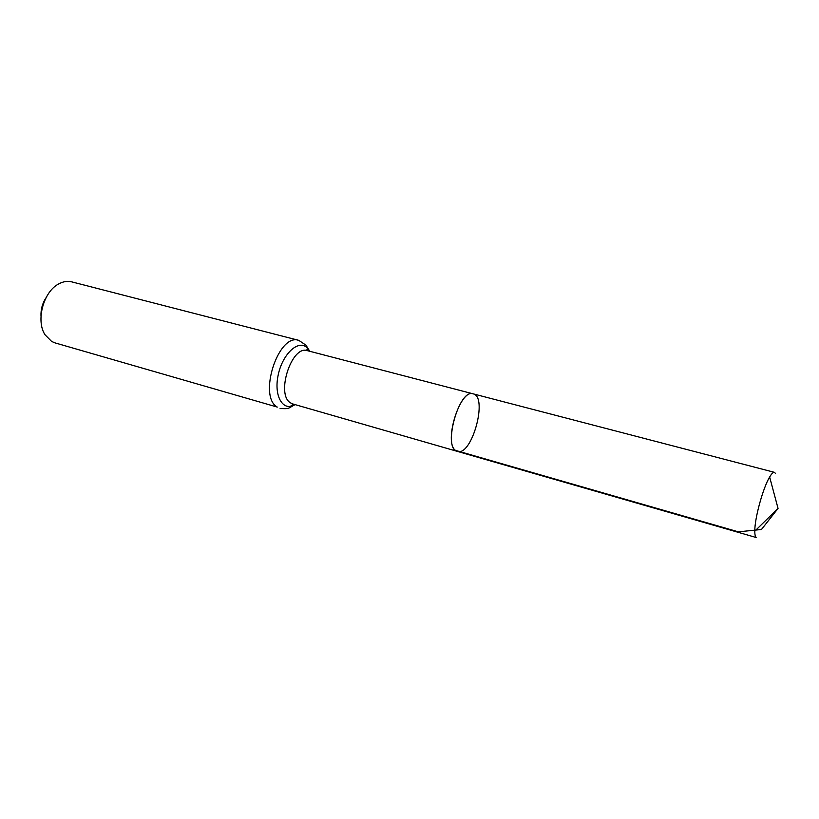 <?xml version="1.0" encoding="UTF-8"?>
<svg xmlns="http://www.w3.org/2000/svg" width="819" height="819" viewBox="0 0 819 819"><rect width="100%" height="100%" fill="white"/><g stroke="black" fill="none" stroke-linecap="round" stroke-linejoin="round"><path stroke-width="1.23" d="M455.487 450.378L457.34 451.382C471.816 456.726 488.308 396.621 473.126 393.837C460.196 388.554 443.335 442.403 455.487 450.378L738.349 531.838L761.455 529.494L778.05 508.415L769.645 477.016C771.652 473.628 773.259 472.072 774.457 472.338L775.552 473.505M45.987 297.819C42.404 303.358 40.745 309.428 40.991 316.021M298.771 340.356L71.714 281.859C67.639 280.845 63.432 281.46 59.101 283.722C43.612 291.103 35.524 320.577 45.076 334.838L51.628 341.441L54.975 342.874L277.272 407.084C257.79 396.447 278.409 332.801 298.771 340.356L305.968 345.157L309.746 351.279M295.106 404.627L292.178 405.17L292.782 403.951L457.34 451.382C442.311 448.853 458.906 388.339 473.126 393.837L774.457 472.338M457.34 451.382L756.551 537.612C755.384 537.233 754.801 535.073 754.801 531.132C754.596 518.519 763.032 487.766 769.645 477.016M292.782 403.951L290.52 402.866C275.593 394.42 291.707 344.819 307.401 350.665L473.126 393.837M280.098 408.415C289.711 409.162 287.991 408.282 294.779 404.811C283.108 411.814 273.751 396.386 278.071 375.583C282.084 354.77 297.666 339.66 306.46 347.215L309.551 350.941L307.504 349.314L308.016 350.829M293.397 404.125L290.336 406.419M307.504 349.314L306.951 349.293L307.401 350.665M778.05 508.415L754.801 531.132"/></g></svg>
